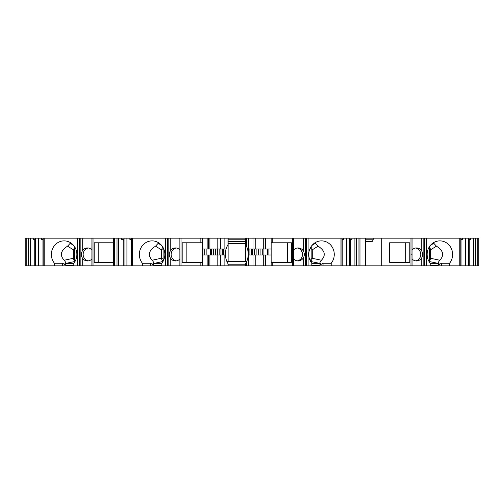 <?xml version="1.0" encoding="UTF-8"?>
<svg xmlns="http://www.w3.org/2000/svg" width="504" height="504" viewBox="0 0 504 504"><rect width="100%" height="100%" fill="white"/><g stroke="black" fill="none" stroke-linecap="round" stroke-linejoin="round"><path stroke-width="0.76" d="M75.228 247.792A2.986 2.804 -90 0 0 74.472 249.833L74.472 258.237A2.986 2.804 90 0 0 75.499 260.549M88.383 260.883A6.508 6.117 90 0 1 83.147 254.444A6.508 6.117 90 0 1 88.383 247.999M98.185 242.777L113.639 242.777L94.198 242.777L94.198 262.307L113.639 262.307L98.185 262.307L98.185 242.777M163.485 248.333A2.986 2.804 -90 0 0 163.107 249.833L163.107 258.237A2.986 2.804 90 0 0 163.699 260.077M161.79 263.68L152.907 263.68L163.006 261.463M179.972 265.835L179.878 238.165L179.878 265.835L200.85 265.835L200.85 262.307L182.183 262.307L182.183 242.777L202.457 242.777M200.85 262.307L202.457 262.307M186.171 262.307L186.171 242.777M162.88 247.193L161.343 249.745L161.343 258.237L163.107 258.237M297.247 260.883A6.508 6.117 90 0 0 302.482 254.444A6.508 6.117 90 0 0 297.247 247.999M287.444 242.777L287.444 262.307M477.786 265.835L478.8 265.835L478.8 238.165L477.786 238.165L477.786 265.835L475.436 265.835L475.436 238.165L477.786 238.165M426.472 265.835L424.645 265.835L424.645 238.165L426.472 238.165L426.472 265.835L475.436 265.835M424.645 265.835L423.832 265.835L423.832 238.165L424.047 265.835M412.108 258.974A6.508 6.117 90 0 0 416.499 260.952A6.508 6.117 90 0 0 421.747 257.783C423.007 255.553 423.007 253.329 421.747 251.099L421.747 238.165L412.077 238.165L412.014 265.835L412.014 238.165L412.077 265.835L423.832 265.835M412.014 265.835L365.614 265.835L365.444 263.126M308.101 265.835L306.274 265.835L306.274 238.165L308.101 238.165L308.101 265.835L365.614 265.835M306.274 265.835L305.468 265.835L305.468 238.165L305.676 265.835M293.738 258.974A6.508 6.117 90 0 0 298.129 260.952A6.508 6.117 90 0 0 303.377 257.783C304.637 255.553 304.637 253.329 303.377 251.099L303.377 238.165L293.706 238.165L293.706 265.835L305.468 265.835M293.643 265.835L293.706 238.165L292.603 238.165L292.603 265.835L293.643 265.835L293.643 238.165M224.872 265.835L224.872 254.986L217.804 254.986L217.804 265.835L292.603 265.835M248.743 265.835L248.743 254.986L255.811 254.986L255.811 265.835L255.805 254.986L271.158 254.986L271.158 238.165L292.603 238.165M209.903 254.986L209.903 265.835L217.81 265.835L217.81 254.986L202.457 254.986L202.457 238.165L209.903 238.165L209.903 249.014L202.457 249.014M209.903 265.835L202.457 265.835L202.457 254.986M200.85 265.835L202.457 265.835M179.878 258.974A6.508 6.117 90 0 1 175.487 260.952A6.508 6.117 90 0 1 170.239 257.783C168.979 255.553 168.979 253.329 170.239 251.099L170.239 238.165L179.878 238.165L179.878 265.835L167.939 265.835L167.939 238.165L132.634 238.165L132.634 265.835L167.095 265.835L167.095 238.165M167.095 265.835L167.939 265.835M91.986 265.835L91.986 238.165L91.892 265.835L132.634 265.835M91.892 258.974A6.508 6.117 90 0 1 87.501 260.952A6.508 6.117 90 0 1 82.253 257.783C80.993 255.553 80.993 253.329 82.253 251.099L82.253 238.165L91.923 238.165L91.892 265.835L79.953 265.835L79.953 238.165L44.188 238.165L44.188 265.835L79.109 265.835L79.109 238.165M79.109 265.835L79.953 265.835M28.564 265.835L28.564 238.165L25.2 238.165L25.2 265.835L44.188 265.835M228.129 244.39L227.039 246.475A18.988 18.988 0 0 0 226.126 249.014L224.872 249.014L224.872 238.165L228.129 238.165L228.129 244.39C226.775 246.922 226.775 246.922 228.129 244.39C226.775 246.922 226.775 246.922 228.129 244.39L228.129 261.494M228.129 238.165L245.492 238.165L245.492 261.494M228.129 243.589L245.492 243.589M73.805 263.68L65.23 263.516C66.125 263.315 65.785 262.219 64.203 260.228C59.535 255.263 60.65 250.583 67.549 246.179L70.661 242.802M64.203 260.228L73.357 258.313L73.357 249.745L74.894 247.193M73.357 258.313L74.031 260.146L75.247 261.059M64.921 263.68L66.118 265.835M54.432 265.835L54.432 263.258L62.597 263.258L66.118 265.293L73.805 265.293M73.805 265.835L73.805 263.258A13.564 12.745 90 0 0 75.695 248.768A13.564 12.745 90 0 0 64.115 240.874A13.564 12.745 90 0 0 52.542 248.768A13.564 12.745 90 0 0 54.432 263.258M91.986 238.165L121.691 238.165L121.691 239.52L124.053 239.52M91.923 255.106L91.923 253.777M79.947 254.444C79.676 251.849 79.67 257.027 79.947 254.444M82.253 238.165L79.953 238.165M82.253 251.099A6.508 6.117 90 0 1 87.501 247.93A6.508 6.117 90 0 1 91.892 249.908M359.976 265.835L359.976 238.165L381.761 238.165L381.761 265.835M346.695 265.835L346.695 238.165L342.002 238.165L342.002 265.835M354.904 265.835L354.904 238.165L349.562 238.165L349.562 265.835M350.431 265.835L350.431 239.885L351.924 239.52L349.562 239.52M351.924 238.165L351.924 239.52M349.562 240.156L350.431 239.885M342.222 265.835L342.222 239.885L343.715 239.52L342.002 239.52M343.715 238.165L343.715 239.52M356.605 265.835L356.605 238.165L358.955 238.165L358.955 265.835M354.904 238.165L356.605 238.165M346.695 238.165L349.562 238.165M340.981 265.835L340.981 238.165L342.002 238.165M358.955 238.165L359.976 238.165M331.204 265.835L331.204 263.258L323.033 263.258L323.033 265.835M323.033 263.258L319.511 265.293L319.511 265.835M311.825 265.293L319.511 265.293L320.708 263.68L320.399 263.516C319.505 263.315 319.845 262.219 321.426 260.228L312.272 258.313L311.598 260.146L310.388 261.059M314.969 242.802L318.081 246.179C324.979 250.583 326.094 255.263 321.426 260.228M318.081 246.179L312.272 249.833L311.163 249.833L311.163 258.237A2.986 2.804 -90 0 1 310.13 260.549M312.272 258.313L312.272 249.833M312.272 249.745L311.554 247.899L310.735 247.193M310.407 247.792A2.986 2.804 -90 0 1 311.163 249.833M311.825 265.835L311.825 263.258A13.564 12.745 -90 0 1 309.935 248.768A13.564 12.745 -90 0 1 321.514 240.874A13.564 12.745 -90 0 1 333.094 248.768A13.564 12.745 -90 0 1 331.204 263.258M113.639 265.835L113.639 238.165M117.01 265.835L117.01 238.165M114.66 238.165L114.66 265.835M124.053 265.835L124.053 238.165L129.9 238.165L129.9 239.52L131.613 239.954M126.92 238.165L126.92 265.835M131.393 265.835L131.393 239.885M123.184 265.835L123.184 239.885L124.053 240.156M131.613 239.52L129.9 239.52M131.613 265.835L131.613 238.165L129.9 238.165M124.053 238.165L121.691 238.165M123.184 239.885L121.691 239.52M118.711 238.165L118.711 265.835M131.613 238.165L132.634 238.165M153.216 263.516C154.111 263.315 153.77 262.219 152.189 260.228C147.521 255.263 148.636 250.583 155.534 246.179L158.647 242.802M152.189 260.228L161.343 258.237M161.343 258.313L162.017 260.146L163.233 261.059M152.907 263.68L154.104 265.835M142.412 265.835L142.412 263.258L150.583 263.258L154.104 265.293L161.79 265.293M161.79 265.835L161.79 263.258A13.564 12.745 90 0 0 163.68 248.768A13.564 12.745 90 0 0 152.101 240.874A13.564 12.745 90 0 0 140.522 248.768A13.564 12.745 90 0 0 142.412 263.258M170.239 251.099A6.508 6.117 90 0 1 175.487 247.93A6.508 6.117 90 0 1 179.878 249.908M176.368 260.883A6.508 6.117 90 0 1 171.133 254.444A6.508 6.117 90 0 1 176.368 247.999M179.909 255.106L179.909 253.777M167.933 254.444C167.662 251.849 167.656 257.027 167.933 254.444M170.239 238.165L167.939 238.165M179.972 238.165L202.457 238.165M200.85 242.777L200.85 238.165M204.719 254.986L204.719 249.014M210.54 254.986L210.54 249.014M211.346 254.986L211.346 249.014M226.126 249.014A18.988 18.988 0 0 0 227.039 261.866L228.129 263.951C226.775 261.418 226.775 261.418 228.129 263.951L228.129 265.835M224.872 249.014L217.804 249.014L217.81 238.165L209.903 238.165M224.872 238.165L217.804 238.165L217.804 249.014L209.903 249.014M272.765 265.835L272.765 262.307L271.158 262.307M272.765 262.307L291.432 262.307L291.432 242.777L271.158 242.777M246.576 265.835L246.576 261.866A18.988 18.988 0 0 0 247.489 249.014L248.743 249.014L248.743 238.165L271.158 238.165M249.908 254.986L249.908 249.014M262.269 249.014L262.269 254.986M263.075 254.986L263.075 249.014M268.897 254.986L268.897 249.014M248.743 249.014L271.158 249.014M271.158 265.835L271.158 254.986M255.811 249.014L255.805 238.165L255.811 249.014M247.489 249.014A18.988 18.988 0 0 0 246.576 246.475L246.576 238.165L248.743 238.165M245.492 238.165L246.576 238.165M246.576 246.475L245.492 244.39C246.84 246.922 246.84 246.922 245.492 244.39M246.576 261.866L245.492 263.951C246.84 261.418 246.84 261.418 245.492 263.951C246.84 261.418 246.84 261.418 245.492 263.951L245.492 265.835M228.129 239.791L245.492 239.791M245.492 241.422L228.129 241.422M245.492 264.209L228.129 264.209M226.882 261.494L246.733 261.494M248.182 254.986L248.743 254.986M227.039 246.475L227.039 238.165M225.433 254.986L224.872 254.986M227.039 265.835L227.039 261.866M272.765 242.777L272.765 238.165M303.377 238.165L305.468 238.165M306.274 238.165L305.676 238.165M305.966 254.444C305.613 251.849 305.607 257.027 305.966 254.444M303.377 251.099A6.508 6.117 90 0 0 298.129 247.93A6.508 6.117 90 0 0 293.738 249.908M293.441 254.444C293.794 251.849 293.8 257.027 293.441 254.444M308.101 238.165L340.981 238.165M365.444 242.021L365.797 241.422M365.444 239.791L373.225 239.791L372.261 241.422L365.444 241.422M373.225 239.791L373.225 238.165M365.444 238.165L365.444 265.835M26.214 238.165L26.214 265.835M35.614 265.835L35.614 238.165L41.46 238.165L41.46 239.52L43.174 239.954M38.48 238.165L38.48 265.835M42.953 265.835L42.953 239.885M34.745 265.835L34.745 239.885L35.614 240.156M43.174 239.52L41.46 239.52M43.174 265.835L43.174 238.165L41.46 238.165M35.614 239.52L33.251 239.52L33.251 238.165L35.614 238.165M34.745 239.885L33.251 239.52M28.564 238.165L33.251 238.165M30.271 238.165L30.271 265.835M43.174 238.165L44.188 238.165M437.881 265.835L439.079 263.68L438.77 263.516C437.875 263.315 438.215 262.219 439.797 260.228C444.465 255.263 443.35 250.583 436.451 246.179L433.339 242.802M436.451 246.179L430.643 249.745L429.925 247.899L429.106 247.193M430.196 265.835L430.196 263.258A13.564 12.745 -90 0 1 428.305 248.768A13.564 12.745 -90 0 1 439.885 240.874A13.564 12.745 -90 0 1 451.458 248.768A13.564 12.745 -90 0 1 449.568 263.258L441.403 263.258L441.403 265.835M430.196 265.293L437.881 265.293L441.403 263.258M449.568 265.835L449.568 263.258M439.797 260.228L430.643 258.313L429.969 260.146L428.753 261.059M428.772 247.792A2.986 2.804 -90 0 1 429.528 249.833L429.528 258.237A2.986 2.804 -90 0 1 428.501 260.549M430.643 258.313L430.643 249.833L429.528 249.833M421.747 251.099A6.508 6.117 90 0 0 416.499 247.93A6.508 6.117 90 0 0 412.108 249.908M421.747 238.165L423.832 238.165M424.645 238.165L424.047 238.165M424.337 254.444C423.984 251.849 423.977 257.027 424.337 254.444M411.812 254.444C412.165 251.849 412.171 257.027 411.812 254.444M412.014 238.165L410.974 238.165L410.974 265.835M415.567 260.877A6.508 6.117 90 0 0 420.758 254.444A6.508 6.117 90 0 0 415.567 248.006M389.579 242.777L405.72 242.777L405.72 262.307L389.579 262.307L409.802 262.307L409.802 242.777L389.579 242.777L389.579 262.307M381.761 238.165L410.974 238.165M459.812 265.835L459.812 238.165L460.826 238.165L460.826 265.835M426.472 238.165L459.812 238.165M473.729 265.835L473.729 238.165L468.386 238.165L468.386 265.835M469.256 265.835L469.256 239.885L470.749 239.52L468.386 239.52M470.749 238.165L470.749 239.52M468.386 240.156L469.256 239.885M461.047 265.835L461.047 239.885L462.54 239.52L460.826 239.52M462.54 239.52L462.54 238.165L465.52 238.165L465.52 265.835M462.54 238.165L460.826 238.165M473.729 238.165L475.436 238.165M465.52 238.165L468.386 238.165M163.107 249.833L161.343 249.833M70.365 243.388L73.59 245.366M73.357 249.745L67.549 246.179M74.472 249.833L73.357 249.833M73.357 258.237L74.472 258.237M65.23 263.516L75.02 261.463M62.597 263.258L62.597 265.835M93.026 265.835L93.026 238.165M77.528 265.835L77.528 238.165M79.355 265.835L79.355 238.165M80.168 265.835L80.168 238.165M82.253 265.835L82.253 257.783M320.399 263.516L310.609 261.463M312.039 245.366L315.265 243.388M312.272 258.237L311.163 258.237M320.708 263.68L311.825 263.68M306.52 265.835L306.52 238.165M158.351 243.388L161.576 245.366M161.343 249.745L155.534 246.179M150.583 263.258L150.583 265.835M165.514 265.835L165.514 238.165M167.341 265.835L167.341 238.165M168.147 265.835L168.147 238.165M170.239 265.835L170.239 257.783M181.012 265.835L181.012 238.165M206.155 254.986L206.155 249.014M213.513 254.986L213.513 249.014M215.347 254.986L215.347 249.014M217.489 254.986L217.489 249.014M219.152 254.986L219.152 249.014M220.991 254.986L220.991 249.014M222.333 254.986L222.333 249.014M223.7 254.986L223.7 249.014L223.7 254.986M225.061 254.986L225.061 249.014M207.881 249.014L207.881 238.165M207.881 265.835L207.881 254.986M208.549 249.014L208.549 238.165M208.549 265.835L208.549 254.986M220.582 249.014L220.582 238.165M220.582 265.835L220.582 254.986M248.554 254.986L248.554 249.014M251.282 254.986L251.282 249.014M252.624 254.986L252.624 249.014M254.463 254.986L254.463 249.014M256.127 254.986L256.127 249.014M258.269 254.986L258.269 249.014M260.102 254.986L260.102 249.014M267.46 254.986L267.46 249.014M265.734 249.014L265.734 238.165M265.734 265.835L265.734 254.986M265.066 249.014L265.066 238.165M265.066 265.835L265.066 254.986M253.033 249.014L253.033 238.165M253.033 265.835L253.033 254.986M303.377 265.835L303.377 257.783M430.41 245.366L433.635 243.388M439.079 263.68L430.196 263.68M438.77 263.516L428.98 261.463M430.643 258.237L429.528 258.237M424.891 265.835L424.891 238.165M421.747 265.835L421.747 257.783M263.712 249.014L263.712 238.165M263.712 265.835L263.712 254.986"/></g></svg>
